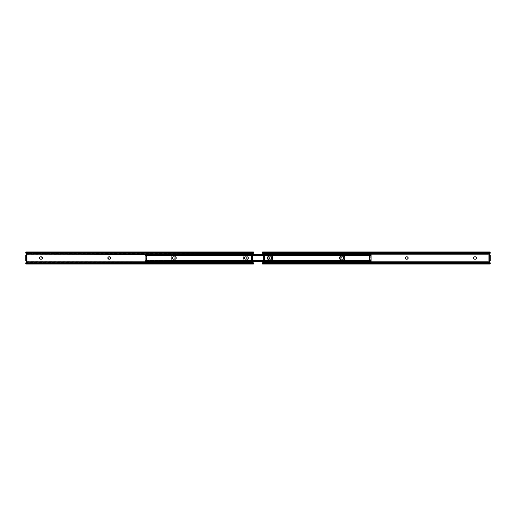 <?xml version="1.0" encoding="UTF-8"?>
<svg xmlns="http://www.w3.org/2000/svg" width="516" height="516" viewBox="0 0 516 516"><rect width="100%" height="100%" fill="white"/><g stroke="black" fill="none" stroke-linecap="round" stroke-linejoin="round"><path stroke-width="0.39" stroke-dasharray="2.58 1.94" d="M269.907 259.193L269.017 258.464A1.213 1.213 0 0 0 269.023 258.464L268.952 258.239A1.213 1.213 0 0 0 268.952 258.239L268.926 258A1.213 1.213 0 0 0 268.926 258.006L269.468 256.987L270.378 256.807L271.261 257.536L271.152 258.677A1.213 1.213 0 0 0 271.152 258.671L270.816 259.013A1.213 1.213 0 0 0 270.816 259.006L270.603 259.122A1.213 1.213 0 0 0 270.61 259.122L269.907 259.193A1.213 1.213 0 0 0 270.378 259.193M343.669 258A1.213 1.213 0 0 0 343.669 257.994L343.314 258.858L342.456 259.213L341.328 259.013L340.786 258L341.766 256.807L342.921 256.878L343.65 257.761A1.213 1.213 0 0 0 343.65 257.761L343.669 258A1.213 1.213 0 0 0 343.669 258M406.956 256.787L407.814 257.142L408.169 258L407.814 258.858L406.956 259.213L405.828 259.013L405.312 258.239L405.492 257.323L406.266 256.807M475.249 256.787L475.713 256.878A1.213 1.213 0 0 0 475.713 256.878L476.371 257.536L476.371 258.464L474.797 259.213L473.604 258.239L473.785 257.323L474.559 256.807M264.224 253.827L262.889 253.62L262.554 252.75L490.2 252.75L490.2 252.324L262.554 252.324L262.554 252.705L262.554 252.15M490.2 252.15L262.554 252.324M490.2 263.102L262.554 263.16L490.187 262.915L262.67 262.638M262.554 263.85L490.2 263.85M490.2 263.676L490.2 263.295L262.554 263.295L262.554 263.676L490.2 263.676L490.2 263.134M264.366 262.147L264.605 261.78L489.452 261.78L490.2 263.25L262.554 263.295L490.2 263.295L262.554 263.25L262.592 262.825L490.168 262.85L262.586 262.85L264.605 261.689A0.381 0.381 0 0 0 264.411 261.36L263.973 261.102L264.411 261.36A0.381 0.381 0 0 1 264.605 261.689L264.069 261.161L264.831 261.161L263.541 260.69L264.534 261.083L264.45 260.457L263.541 260.69L263.541 255.31L263.541 260.69L264.831 261.161L264.831 254.84L264.069 254.84L264.411 254.64L264.605 261.78L489.452 261.78A0.761 0.761 0 0 1 489.439 261.644L489.439 254.362A0.761 0.761 -79.1 0 1 489.452 254.22L264.605 254.22L264.411 254.64L264.366 253.853M262.67 253.362L490.187 253.085L262.567 253.085L262.554 252.705L490.2 252.75L262.554 252.705L490.2 252.705L490.2 252.324M489.452 254.22L264.489 253.936M262.612 253.233L490.168 253.15L262.586 253.15L262.889 253.62M490.2 255.117L488.91 255.117L490.2 255.117L490.2 260.883L490.174 255.117M488.91 260.883L490.2 260.883L488.91 260.883M262.612 262.767L262.554 263.16M490 262.438L490.2 263.16M264.224 262.173L263.063 262.27L262.592 262.825L262.889 262.38M262.554 263.676L262.747 262.521M264.411 254.64A0.381 0.381 0 0 0 264.605 254.311A0.381 0.381 0 0 1 264.411 254.64L263.973 254.898L264.411 254.64M263.063 253.73L263.463 253.827M264.069 254.84L264.831 254.84L264.069 254.84M264.45 260.457L264.45 255.156L264.45 260.844L264.45 260.103L263.541 260.103L264.45 260.051L264.45 255.949L263.541 255.897L264.45 255.897L264.534 254.917L263.934 254.917L263.541 255.543L264.45 255.543L263.541 255.543L263.541 255.897L264.45 255.949L263.541 256L264.45 256L263.541 256.065L264.45 256.065L263.541 256.065L263.541 256.852L264.45 256.852L263.541 256.852L263.541 259.148L264.45 259.148L263.541 259.148L263.541 259.935L264.45 259.935L263.541 260L264.45 260L263.541 260.051L264.45 260.103L263.541 260.103L263.541 260.457L264.45 260.457M263.895 254.956L264.295 254.704L264.295 261.296L263.541 260.69L263.541 255.31L263.895 254.956M264.663 261.141L264.45 255.156L264.831 254.84L264.663 261.141M489.819 260.986L489.439 261.638L489.439 254.362L489.819 255.014M489.452 261.78L489.819 262.302M490.123 253.382L490.2 253.046M489.291 260.883L489.291 255.117L489.291 260.883M489.671 261.102L489.439 261.638M489.471 254.556L489.671 254.898M476.371 258.471A1.213 1.213 0 0 0 476.468 258M474.797 259.213L475.249 259.213M408.079 258.471A1.213 1.213 0 0 0 408.169 258M406.505 259.213L406.956 259.213M342.456 256.787L342.005 256.787M342.005 259.213L342.456 259.213M270.378 256.807A1.213 1.213 0 0 0 269.907 256.807M176.427 258A2.199 2.199 0 0 0 174.227 255.801A2.199 2.199 0 0 1 176.427 258L175.782 259.554L174.227 260.199L172.092 259.832L171.112 258L171.757 256.446L173.318 255.801L175.446 256.168L176.427 258L176.053 256.775L175.066 255.968L172.473 255.968L171.486 256.775L171.112 258L172.092 259.832L175.066 260.032L176.053 259.226L176.427 258A2.199 2.199 0 0 1 174.227 260.199A2.199 2.199 0 0 0 176.427 258L175.446 256.168L173.318 255.801A2.199 2.199 0 0 0 171.112 258A2.199 2.199 0 0 0 173.318 260.199A2.199 2.199 0 0 1 171.112 258A2.199 2.199 0 0 1 173.318 255.801L174.227 255.801L173.318 255.801A2.199 2.199 0 0 0 171.112 258A2.199 2.199 0 0 1 173.318 255.801L172.092 256.168L171.28 257.155L171.28 258.845L172.092 259.832L175.066 260.032L176.053 259.226L176.427 258L176.053 259.226L175.066 260.032L172.473 260.032L171.486 259.226L171.112 258L171.486 256.775L172.473 255.968L175.066 255.968L176.053 256.775L176.427 258M248.512 258A2.199 2.199 0 0 0 246.313 255.801A2.199 2.199 0 0 1 248.512 258L247.867 259.554L246.313 260.199L244.184 259.832L243.204 258L243.849 256.446L245.403 255.801L247.538 256.168L248.512 258L248.144 256.775L247.158 255.968L244.558 255.968L243.242 257.568L243.371 258.845L244.184 259.832L247.158 260.032L248.144 259.226L248.512 258A2.199 2.199 0 0 1 246.313 260.199A2.199 2.199 0 0 0 248.512 258L247.538 256.168L245.403 255.801A2.199 2.199 0 0 0 243.204 258A2.199 2.199 0 0 0 245.403 260.199A2.199 2.199 0 0 1 243.204 258A2.199 2.199 0 0 1 245.403 255.801L246.313 255.801L245.403 255.801A2.199 2.199 0 0 0 243.204 258A2.199 2.199 0 0 1 245.403 255.801L244.184 256.168L243.242 257.568L243.371 258.845L244.184 259.832L247.158 260.032L248.473 258.432L247.158 260.032L244.184 259.832L243.371 258.845L243.242 257.568L244.558 255.968L247.158 255.968L248.144 256.775L248.512 258M271.029 255.839L269.687 255.801A2.199 2.199 0 0 0 267.488 258A2.199 2.199 0 0 0 269.687 260.199L268.133 259.554A2.199 2.199 0 0 1 268.127 259.554L267.856 259.226A2.199 2.199 0 0 1 267.856 259.219L267.527 258.432A2.199 2.199 0 0 1 267.527 257.568L267.856 256.775A2.199 2.199 0 0 0 267.856 256.781A2.199 2.199 0 0 1 267.856 256.775L268.133 256.446A2.199 2.199 0 0 0 268.127 256.446A2.199 2.199 0 0 1 268.133 256.439L270.597 255.801L268.462 256.168L267.488 258L268.462 259.832L270.597 260.199A2.199 2.199 0 0 0 272.796 258A2.199 2.199 0 0 0 270.597 255.801A2.199 2.199 0 0 1 272.796 258L272.151 259.554L270.597 260.199L268.462 259.832L267.488 258L268.133 256.446L269.687 255.801L271.816 256.168L272.796 258L272.429 256.775L271.029 255.839L272.429 256.775L272.796 258A2.199 2.199 0 0 1 270.597 260.199L272.151 259.554L272.796 258L272.429 259.226L271.029 260.161M344.888 258A2.199 2.199 0 0 0 342.682 255.801A2.199 2.199 0 0 1 344.888 258L344.243 259.554L342.682 260.199L340.554 259.832L339.573 258L340.218 256.446L341.773 255.801L343.908 256.168L344.888 258L344.514 256.775L343.114 255.839L344.514 256.775L344.888 258A2.199 2.199 0 0 1 342.682 260.199L344.243 259.554L344.888 258L344.243 259.554L342.682 260.199A2.199 2.199 0 0 0 344.888 258M369.572 260.857L369.546 261.031A0.645 0.645 0 0 1 369.553 260.973A0.645 0.645 0 0 0 369.546 261.031L369.546 261.393L369.546 261.031L370.307 261.283L369.579 260.838L144.938 260.838L370.307 260.941L370.307 260.29L145.022 260.406L369.927 260.606L145.312 260.606L145.312 261.199L369.927 261.199L145.035 261.257L370.204 261.257L144.938 261.051L144.938 261.425L370.307 261.657L369.611 261.606L369.546 260.838L144.938 260.838L144.938 261.754L144.938 261.425L370.307 261.425L369.927 261.199L370.217 260.406L144.938 260.29L144.938 260.941L370.307 260.941L370.307 261.618L370.307 260.296L370.307 260.973L369.579 260.838A0.645 0.645 0 0 1 369.682 260.638L370.307 260.638L369.166 260.638L369.546 260.006L370.307 260.006L369.546 259.98L370.307 259.98L369.546 259.98L370.307 259.787L369.546 259.787L370.307 259.69L369.546 259.69L370.307 259.606L370.307 256.387L369.546 256.387L370.307 256.213L369.546 256.02L370.307 255.994L369.546 255.994L370.307 256.02L370.307 256.387L369.546 256.387L369.546 259.606L370.307 259.606L370.307 259.98L369.546 260.006L370.307 260.006L370.307 260.638L369.579 260.819L370.307 260.638L370.307 255.362L369.682 255.362A0.645 0.645 -107.3 0 1 369.579 255.162L144.938 255.162L144.938 260.838L369.579 260.838A0.645 0.645 0 0 1 369.682 260.638L369.166 260.638L369.166 255.362L370.307 255.362L370.307 260.638L370.307 255.362L369.682 255.362L370.307 255.362L370.307 255.994L369.546 255.994L369.546 255.51L369.546 260.49L369.546 255.51L369.166 255.362L369.682 255.362A0.645 0.645 0 0 1 369.579 255.162L370.307 255.007L370.307 255.704L370.307 254.336L370.307 255.059L144.938 255.007L369.546 255.162L369.546 260.838L144.938 260.838L144.938 255.162L370.307 255.027L369.546 254.717L369.701 254.304L144.938 254.575L145.312 254.801L145.022 255.594L370.307 255.665L370.307 255.059L144.938 255.059L144.938 255.71L370.217 255.594L145.312 255.394L369.927 255.394L369.927 254.801L145.312 254.801L370.204 254.743L145.035 254.743L370.307 254.878L144.938 254.575L144.938 254.246L144.938 255.162L369.546 255.162L369.546 254.607L369.546 254.969A0.645 0.645 0 0 0 369.553 255.027A0.645 0.645 0 0 1 369.546 254.969L369.572 255.143M343.114 255.839L340.934 255.968L339.741 257.155L339.947 259.226L340.934 260.032L342.682 260.199L341.773 260.199A2.199 2.199 0 0 1 339.573 258A2.199 2.199 0 0 1 341.773 255.801A2.199 2.199 0 0 0 339.573 258A2.199 2.199 0 0 0 341.773 260.199L342.682 260.199M369.811 261.754L144.938 261.754M369.759 254.265L369.546 254.607L369.759 254.265M369.804 254.246L144.938 254.246M144.938 260.941L144.938 254.278L144.938 260.941M145.164 261.219L144.938 260.335L145.164 261.219M145.157 255.446L145.035 254.743L145.157 255.446M370.249 261.225L369.927 260.606L370.307 260.335L370.249 261.225M370.217 254.749L370.307 255.665L369.927 255.394L370.204 254.743M369.662 254.336L369.546 254.717L370.307 254.717L370.307 254.336L369.611 254.394L370.307 254.336M369.643 261.644L370.307 261.664L370.307 261.283L369.546 261.283L369.643 261.644M369.662 261.664L370.307 261.664M369.52 260.541L369.546 255.51L369.166 255.362L369.166 260.638L369.52 260.541M369.546 255.162L369.546 260.838M270.597 260.199L269.687 260.199L270.597 260.199M341.347 255.839A2.199 2.199 0 0 0 341.34 255.839L340.554 256.168M340.218 256.439A2.199 2.199 0 0 0 340.218 256.446L339.947 256.775A2.199 2.199 0 0 0 339.941 256.781L339.573 258L339.947 259.226A2.199 2.199 0 0 0 339.947 259.226L340.218 259.554A2.199 2.199 0 0 0 340.218 259.561L341.347 260.161A2.199 2.199 0 0 0 341.347 260.161M26.561 261.618L251.395 261.78L251.511 261.418L145.693 261.657L146.389 261.606L146.454 260.838L371.062 260.993L371.062 260.296L371.062 260.941L145.693 260.941L145.693 261.618L145.693 260.296L145.693 260.973L146.421 260.838A0.645 0.645 0 0 0 146.318 260.638L145.693 260.638L146.834 260.638L146.454 260.006L145.693 260.006L146.454 259.98L145.693 259.98L146.454 259.98L145.693 259.787L146.454 259.787L145.693 259.69L146.454 259.69L145.693 259.606L145.693 256.387L146.454 256.387L145.693 256.213L146.454 256.02L145.693 255.994L146.454 255.994L145.693 256.02L145.693 256.387L146.454 256.387L146.454 259.606L145.693 259.606L145.693 259.98L146.454 260.006L145.693 260.006L145.693 260.638L146.421 260.819L145.693 260.638L145.693 255.362L146.318 255.362A0.645 0.645 107.3 0 0 146.421 255.162L371.062 255.162L146.454 255.162L146.454 260.838L371.062 260.838L146.421 260.838A0.645 0.645 0 0 0 146.318 260.638L146.834 260.638L146.834 255.362L145.693 255.362L145.693 260.638L145.693 255.362L146.318 255.362L145.693 255.362L145.693 255.994L146.454 255.994L146.454 255.51L146.454 260.49L146.454 255.51L146.834 255.362L146.318 255.362A0.645 0.645 0 0 0 146.421 255.162L145.693 255.007L145.693 255.704L145.693 254.336L145.693 255.059L371.062 255.162L146.421 255.162L145.693 255.027L146.454 254.717L146.299 254.304L251.505 254.575L251.627 253.859L253.201 253.537L25.981 253.537L25.8 253.085L253.446 252.846L252.685 253.524L252.685 252.879L253.414 252.505L25.8 252.356L25.8 252.898M146.428 260.857L146.454 261.031A0.645 0.645 0 0 0 146.447 260.973A0.645 0.645 0 0 1 146.454 261.031L146.454 261.393L146.454 261.031L145.693 261.283L146.421 260.838L371.062 260.838L371.062 255.162L146.454 255.162L146.454 254.607L146.454 254.969A0.645 0.645 0 0 1 146.447 255.027A0.645 0.645 0 0 0 146.454 254.969L146.428 255.143M267.527 258.432L267.527 257.568M252.459 260.29L145.693 260.29L145.693 260.941L371.062 260.838L371.062 261.36M146.189 261.754L251.395 261.754M145.796 261.257L251.866 261.199L146.073 261.199L146.073 260.606L252.459 260.606L145.783 260.406L252.459 260.406L145.718 260.367L146.073 260.606L145.796 261.257M145.693 260.29L145.718 261.186L371.062 261.122M251.589 261.36L145.693 261.425L145.693 261.051M145.693 254.949L371.062 254.949L371.062 254.246L371.062 255.71L371.062 255.007L145.693 255.059L145.693 255.71L145.693 254.575L251.589 254.64M145.796 254.743L145.783 255.594L252.459 255.594L145.718 255.633L252.459 255.394L146.073 255.394L145.796 254.743L251.763 254.743L145.783 254.749M146.241 254.265L146.454 254.607L146.241 254.265M146.196 254.246L251.395 254.246M371.062 261.051L371.062 254.788M146.338 254.336L146.454 254.717L145.693 254.717L145.693 254.336L146.389 254.394L145.693 254.336M146.357 261.644L145.693 261.664L145.693 261.283L146.454 261.283L146.357 261.644M146.338 261.664L145.693 261.664M146.48 260.541L146.454 255.51L146.834 255.362L146.834 260.638L146.48 260.541M146.454 255.162L146.454 260.838M174.227 255.801A2.199 2.199 0 0 1 176.427 258A2.199 2.199 0 0 1 174.227 260.199A2.199 2.199 0 0 0 176.427 258A2.199 2.199 0 0 0 174.227 255.801L173.318 255.801L174.227 255.801M173.318 260.199A2.199 2.199 0 0 1 171.112 258A2.199 2.199 0 0 0 173.318 260.199L174.227 260.199L173.318 260.199M246.313 255.801A2.199 2.199 0 0 1 248.512 258A2.199 2.199 0 0 1 246.313 260.199A2.199 2.199 0 0 0 248.512 258A2.199 2.199 0 0 0 246.313 255.801L245.403 255.801L246.313 255.801M245.403 260.199A2.199 2.199 0 0 1 243.204 258A2.199 2.199 0 0 0 245.403 260.199L246.313 260.199L245.403 260.199M244.642 258A1.213 1.213 0 0 0 244.642 258.006L245.003 257.142L245.861 256.787L246.719 257.142L247.074 258L246.719 258.858L245.861 259.213L245.003 258.858L244.642 258A1.213 1.213 0 0 0 244.642 258M108.186 257.142L110.172 256.987L110.688 257.761L110.508 258.677L109.734 259.193L108.366 259.013L107.85 258.239L108.186 257.142A1.213 1.213 0 0 0 107.921 257.536M41.203 256.787L40.751 256.787A1.213 1.213 0 0 0 40.287 256.878L42.06 257.142L42.415 258L42.06 258.858M39.893 257.142A1.213 1.213 0 0 0 39.629 257.536L40.512 256.807M25.8 251.931L25.8 252.356L25.8 251.931M25.8 263.102L25.8 264.069L25.832 263.495L253.414 263.495L252.685 263.121L252.685 262.476L253.446 262.992L25.8 263.16L253.414 262.85L25.832 262.85L26.561 262.476L252.685 262.476L26.561 262.476L26.561 263.121L252.685 263.121L26.561 263.121L25.832 263.495L253.414 263.495L253.446 264.069L253.414 263.495A0.761 0.535 0 0 0 252.685 263.121L252.685 262.476A0.761 0.535 180 0 1 253.414 262.85L253.446 263.25M252.105 254.956L252.459 255.543L251.55 255.543L251.55 255.156L251.55 260.844L251.55 255.156L251.55 260.844L251.169 261.161L251.169 254.84L251.169 261.161L252.066 261.083L251.466 261.083L251.55 260.457L252.459 260.457L252.105 261.044M253.446 253.008L25.832 253.15L253.414 253.15A0.761 0.535 0 0 1 252.685 253.524L26.561 253.524L252.685 253.524L252.685 252.879L26.561 252.879L252.685 252.879A0.761 0.535 180 0 0 253.414 252.505L25.832 252.505L26.561 252.879L26.561 253.524L25.8 253.008L253.446 252.988L253.446 251.931L253.446 252.75M25.8 252.84L253.388 253.233M253.433 253.085L253.201 253.537L25.981 253.537L253.098 253.633L25.955 253.504M251.776 253.827L253.201 253.537M26.548 254.22L251.395 254.22L26.561 254.382M26.529 254.556L25.968 255.097M25.8 260.883L26.709 260.883L26.709 255.117L26.709 260.87L26.709 255.117L27.09 255.117L26.709 255.117L26.709 255.878L25.8 255.878L26.709 255.878L26.709 260.122L25.8 260.122L26.709 260.122L26.709 260.883L25.8 260.883L25.8 255.878L25.8 260.87L27.09 260.883L27.09 255.117L25.8 255.117L26.709 255.117L25.8 255.117L25.8 255.878L25.8 255.117L27.09 255.117L27.09 260.883L25.8 260.883L26.529 261.444M251.169 254.84L252.027 254.898L251.169 254.84M173.305 259.193L172.531 258.677L172.35 257.761L172.866 256.987L173.995 256.787L174.86 257.142L175.214 258L174.86 258.858L173.995 259.213M41.88 259.013L40.074 259.013L39.629 257.536M252.537 262.173L251.395 261.78L26.497 261.941M26.548 261.78L26.077 262.367L253.098 262.367L25.981 262.463L253.33 262.638L25.826 262.767M253.388 262.767L25.8 262.915M25.8 263.16L253.446 262.992M25.8 252.356L25.832 252.505A0.761 0.535 180 0 0 26.561 252.879L26.561 253.524A0.761 0.535 0 0 1 25.832 253.15L25.8 252.356M25.8 262.992L25.832 262.85A0.761 0.535 180 0 1 26.561 262.476L26.561 263.121A0.761 0.535 0 0 0 25.832 263.495L25.8 262.992M252.459 255.31L252.459 260.69M252.537 253.827L253.098 253.633M252.066 254.917L251.337 254.859L252.066 254.917M251.55 260.064L251.55 255.936L252.459 255.949L251.55 255.897L251.55 255.543L252.459 255.543L252.459 255.897L251.55 255.897L252.459 255.949L251.55 255.949L252.459 255.949L251.55 256L252.459 256L251.55 256.065L252.459 256.065L252.459 256.852L251.55 256.852L252.459 256.852L252.459 259.148L251.55 259.148L252.459 259.148L252.459 259.935L251.55 259.935L252.459 260.051L251.55 260.103L252.459 260.103L251.55 260.051M252.459 260.103L252.459 260.457L251.55 260.457L251.55 260.103L252.459 260.103M25.8 253.085L25.923 253.459M39.629 258.464A1.213 1.213 0 0 0 39.893 258.858M40.287 259.122A1.213 1.213 0 0 0 40.751 259.213L41.203 259.213M109.495 256.787L109.044 256.787M109.044 259.213L109.495 259.213M173.995 256.787L173.544 256.787M245.861 256.787A1.213 1.213 0 0 0 244.739 257.536M490.2 252.84L262.554 252.84M370.307 261.051L144.938 261.051M144.938 260.29L370.307 260.29M370.307 260.993L144.938 260.993M144.938 255.007L370.307 255.007M144.938 255.71L370.307 255.71M370.307 254.949L144.938 254.949M145.693 260.993L371.062 260.993M371.062 255.007L145.693 255.007M252.459 255.71L145.693 255.71"/><path stroke-width="0.77" d="M269.281 257.142L268.926 258A1.213 1.213 0 0 0 269.907 259.193L270.378 259.193A1.213 1.213 0 0 0 271.358 258A1.213 1.213 0 0 1 270.139 259.213A1.213 1.213 0 0 1 268.926 258L269.907 259.193M343.669 257.994A1.213 1.213 0 0 0 342.456 256.787A1.213 1.213 0 0 1 343.669 258L343.669 258A1.213 1.213 0 0 1 342.456 259.213L343.314 258.858L343.669 258A1.213 1.213 0 0 1 342.456 259.213L342.005 259.213L342.456 259.213M408.169 258A1.213 1.213 0 0 0 406.956 256.787A1.213 1.213 0 0 1 408.169 258L407.634 256.987L406.505 256.787A1.213 1.213 0 0 0 405.286 257.994L405.286 258A1.213 1.213 0 0 0 406.505 259.213L407.634 259.013L408.169 258A1.213 1.213 0 0 1 406.956 259.213A1.213 1.213 0 0 0 408.079 258.471M476.262 258.677L476.468 258A1.213 1.213 0 0 0 475.249 256.787A1.213 1.213 0 0 1 476.468 258L476.262 257.323M262.56 262.966L262.592 262.825A0.761 0.535 180 0 1 263.315 262.476L263.315 263.121A0.761 0.535 0 0 0 262.586 263.495L490.168 263.495A0.761 0.535 0 0 0 489.439 263.121L263.315 263.121L489.439 263.121L489.439 262.476L263.315 262.476L489.439 262.476A0.761 0.535 180 0 1 490.168 262.85L489.439 262.476L489.439 263.121L490.2 263.644L490.2 262.992L490.2 264.069L490.168 263.495L262.586 263.495L263.315 263.121L263.315 262.476L262.586 262.85L262.554 264.069L490.2 264.069M262.554 252.324L262.586 253.15L263.315 253.524L263.315 252.879L262.586 252.505L490.2 252.356L489.439 252.879L263.315 252.879L489.439 252.879L489.439 253.524L263.315 253.524L489.439 253.524L490.168 253.15A0.761 0.535 0 0 1 489.439 253.524L489.439 252.879A0.761 0.535 180 0 0 490.168 252.505L262.586 252.505A0.761 0.535 180 0 0 263.315 252.879L263.315 253.524A0.761 0.535 0 0 1 262.586 253.15L262.554 252.176M489.774 253.73L489.439 254.382L490.2 255.117L490.2 260.87L489.439 261.638A0.761 0.761 0 0 0 489.452 261.78L264.605 261.78L489.452 261.78L489.774 262.27M264.573 254.059L489.452 254.22A0.761 0.761 0 0 0 489.439 254.356L490.2 255.13A0.761 0.761 0 0 1 489.452 254.22L264.605 254.22L262.889 253.62M270.997 258.858L271.152 257.323L270.378 256.807L269.468 256.987M341.14 258.858L342.005 259.213A1.213 1.213 0 0 1 340.786 258A1.213 1.213 0 0 1 342.005 256.787L341.766 256.807A1.213 1.213 0 0 0 341.54 256.878L340.812 257.761L340.992 258.677M473.785 258.677L474.559 259.193L475.926 259.013M473.675 257.536L473.675 258.464M474.559 256.807L473.785 257.323M264.366 253.853L489.819 253.698L490.2 253.085L489.923 253.633L262.902 253.633L490.123 253.382L489.452 254.22M490.181 253.201L490 253.556L262.734 253.459L264.224 253.827M490.2 253.046L490.123 253.382M488.91 255.117L488.91 260.883L488.91 255.117L489.291 255.117L489.291 260.883L488.91 260.883L490.2 260.883L489.452 261.78A0.761 0.761 0 0 1 490.2 260.883L489.291 260.883L489.291 260.122L490.2 260.122L489.291 260.122L489.291 255.878L490.2 255.878L489.291 255.878L489.291 255.13L490.2 255.117L488.91 255.117M270.378 259.193L270.816 259.013M343.65 257.761L343.134 256.987L342.005 256.787A1.213 1.213 0 0 0 341.766 256.807M406.266 256.807L405.286 258M405.312 258.239L406.505 259.213A1.213 1.213 0 0 1 405.286 258A1.213 1.213 0 0 1 406.505 256.787L406.956 256.787M476.107 257.142L474.797 256.787A1.213 1.213 0 0 0 473.585 258A1.213 1.213 0 0 0 474.797 259.213A1.213 1.213 0 0 1 473.585 258A1.213 1.213 0 0 1 474.797 256.787L475.249 256.787M490.2 262.954L490 262.438L490.2 262.915L490.019 262.463L262.799 262.463L489.819 262.302L262.902 262.367L264.573 261.941M490 262.438L263.463 262.173L262.592 262.825L263.063 262.27M263.244 262.199L264.489 262.064M262.586 262.85L262.554 264.069M263.063 253.73L263.463 253.827L263.063 253.73M489.471 254.556L490.2 255.117L490.2 260.883L489.439 261.638M489.819 262.302L489.452 261.78M476.468 258A1.213 1.213 0 0 1 475.249 259.213A1.213 1.213 0 0 0 476.371 258.471M475.249 259.213L474.797 259.213M406.956 259.213L406.505 259.213M341.534 256.878A1.213 1.213 0 0 0 342.005 259.213M342.005 256.787L342.456 256.787M269.907 256.807A1.213 1.213 0 0 0 268.926 257.994A1.213 1.213 0 0 1 270.139 256.787A1.213 1.213 0 0 1 271.358 258A1.213 1.213 0 0 0 270.378 256.807M271.029 255.839L269.687 255.801A2.199 2.199 0 0 0 269.255 255.839A2.199 2.199 0 0 1 269.687 255.801L269.255 255.839A2.199 2.199 0 0 0 268.133 256.439A2.199 2.199 0 0 1 269.255 255.839L268.133 256.446A2.199 2.199 0 0 0 267.856 256.775A2.199 2.199 0 0 1 268.127 256.446L267.856 256.775A2.199 2.199 0 0 0 267.488 258A2.199 2.199 0 0 1 269.687 255.801L270.597 255.801A2.199 2.199 0 0 1 272.796 258A2.199 2.199 0 0 1 270.597 260.199L272.151 259.554L272.796 258L272.151 256.446L270.597 255.801A2.199 2.199 0 0 1 272.796 258A2.199 2.199 0 0 1 270.597 260.199L269.687 260.199A2.199 2.199 0 0 1 267.527 258.432L268.842 260.032L271.029 260.161M343.114 255.839L341.773 255.801A2.199 2.199 0 0 0 339.573 258A2.199 2.199 0 0 1 341.773 255.801L340.218 256.446L339.573 258L340.218 259.554L341.773 260.199L343.527 260.032L344.72 258.845L344.72 257.155L343.114 255.839M267.527 257.568A2.199 2.199 0 0 1 267.856 256.781L267.527 258.432M371.062 255.162L371.062 260.838L371.062 255.162M340.934 260.032L341.347 260.161A2.199 2.199 0 0 0 341.773 260.199L341.347 260.161A2.199 2.199 0 0 1 339.573 258A2.199 2.199 0 0 0 341.773 260.199L342.682 260.199A2.199 2.199 0 0 0 344.888 258A2.199 2.199 0 0 0 342.682 255.801A2.199 2.199 0 0 1 344.888 258A2.199 2.199 0 0 1 342.682 260.199M339.947 256.775L340.554 256.168M341.347 255.839L342.682 255.801M344.72 257.155L344.843 257.568M269.687 260.199L269.255 260.161A2.199 2.199 0 0 0 269.687 260.199A2.199 2.199 0 0 1 267.488 258A2.199 2.199 0 0 0 267.856 259.219L267.656 258.845M267.856 256.775L268.133 256.446M269.255 255.839L269.687 255.801M271.816 256.168L272.151 256.446M272.151 259.554L271.816 259.832M371.062 261.122L371.062 260.335L370.978 261.251L370.688 260.606L371.043 260.367L252.459 260.406L370.978 260.406L252.459 260.606L370.688 260.606L370.688 261.199L251.866 261.199L370.965 261.257L251.763 261.257L371.062 261.122L371.062 261.754L371.062 261.425L251.505 261.425L251.395 261.78L26.548 261.78A0.761 0.761 0 0 0 26.561 261.644L26.561 254.356A0.761 0.761 79.1 0 0 26.548 254.22L371.062 254.575L370.688 254.801L370.978 255.594L252.459 255.594L371.043 255.633L252.459 255.394L370.688 255.394L370.688 254.801L251.866 254.801L370.965 254.743L251.763 254.743L371.062 254.949M371.062 261.36L251.589 261.36A0.381 0.381 0 0 0 251.395 261.689A0.381 0.381 0 0 1 251.589 261.36M252.459 260.29L371.062 260.387M371.062 255.665L371.062 254.878L371.062 255.665M371.062 254.64L371.062 254.246L371.062 254.575L251.505 254.575L251.705 261.296L252.105 261.044L251.705 261.296L251.589 254.64A0.381 0.381 0 0 1 251.395 254.311L253.246 253.485L253.446 251.931L25.8 251.931L25.8 252.324L25.8 251.95M371.062 255.614L252.459 255.71M267.856 259.226A2.199 2.199 0 0 0 269.255 260.161M244.739 257.536A1.213 1.213 0 0 0 244.642 257.994A1.213 1.213 0 0 1 245.861 256.787A1.213 1.213 0 0 1 247.074 258A1.213 1.213 0 0 1 245.861 259.213A1.213 1.213 0 0 1 244.642 258A1.213 1.213 0 0 0 245.977 259.206A1.213 1.213 0 0 0 247.074 258L246.719 257.142L245.861 256.787L245.003 257.142L244.642 258L245.003 258.858L245.861 259.213L246.719 258.858L247.074 258A1.213 1.213 0 0 0 246.983 257.542M174.466 259.122L173.544 259.213A1.213 1.213 0 0 1 172.331 258A1.213 1.213 0 0 1 173.544 256.787A1.213 1.213 0 0 0 172.331 258L172.686 258.858L173.544 259.213L174.672 259.013L175.214 258L174.86 257.142L173.995 256.787L172.866 256.987L172.331 258A1.213 1.213 0 0 0 173.544 259.213L173.079 259.122M107.921 257.536L107.831 258A1.213 1.213 0 0 1 109.044 256.787A1.213 1.213 0 0 0 108.186 257.142L107.921 257.536A1.213 1.213 0 0 0 107.831 258L108.805 259.193L109.966 259.122L110.618 258.464L110.172 256.987L108.186 257.142M39.629 257.536L39.532 258A1.213 1.213 0 0 1 40.751 256.787L40.287 256.878A1.213 1.213 0 0 0 39.893 257.142L39.629 257.536A1.213 1.213 0 0 0 39.532 258L40.287 259.122L41.88 259.013L42.396 257.761L41.203 256.787A1.213 1.213 0 0 1 42.415 258A1.213 1.213 0 0 1 41.203 259.213A1.213 1.213 0 0 0 42.415 258.006A1.213 1.213 0 0 0 41.203 256.787M25.8 252.898L25.8 252.324L253.446 252.324L253.446 253.008L25.8 252.75L26.181 253.698L25.8 253.085M26.123 260.954L26.548 261.78L25.8 263.25L253.446 263.295L25.8 263.295L253.446 263.25L253.446 263.676L25.8 263.676L25.8 263.295L253.446 263.295L253.446 264.05L253.446 263.676L25.8 263.676L25.8 264.069L25.8 263.102M253.446 252.853L252.537 253.827L253.388 253.233M40.512 256.807L39.893 257.142M26.226 253.73L26.548 254.22L251.395 254.22L252.711 253.808M253.446 252.75L25.8 252.75L253.446 252.705L25.8 252.705L25.8 252.324L253.446 252.324L253.446 251.931M26.077 253.633L26.561 254.382L26.123 255.046M251.427 254.059L251.776 253.827M26.264 261.044L26.451 254.743A0.761 0.761 0 0 0 26.548 254.22A0.761 0.761 0 0 1 26.561 254.356L26.264 254.956M25.968 255.097L25.8 255.117A0.761 0.761 0 0 0 26.451 254.743L25.8 255.117L25.8 260.883L25.8 255.117L26.529 254.556M107.831 258A1.213 1.213 0 0 0 109.044 259.213A1.213 1.213 0 0 1 107.831 258L107.85 257.761M26.497 261.941L25.981 262.463L26.548 261.78A0.761 0.761 0 0 0 26.451 261.257L26.561 261.638A0.761 0.761 0 0 1 26.548 261.78L26.226 262.27M253.446 263.25L253.111 262.38L251.395 261.78L26.548 261.78M251.511 262.064L252.537 262.173L251.634 262.147L251.395 261.689M252.537 262.173L253.446 263.147M25.8 260.87L26.451 261.257A0.761 0.761 0 0 0 25.8 260.883L26.529 261.444M251.395 254.311A0.381 0.381 0 0 0 251.589 254.64M251.866 254.801L252.459 255.31L251.866 254.801M252.105 261.044L252.459 260.69L252.105 261.044L252.459 260.69L252.459 255.31L252.105 254.956M252.459 260.69L252.459 255.31M25.8 262.915L26.077 262.367M41.203 259.213L40.751 259.213A1.213 1.213 0 0 1 39.532 258A1.213 1.213 0 0 0 39.629 258.464M39.893 258.858A1.213 1.213 0 0 0 40.287 259.122M110.618 257.529A1.213 1.213 0 0 0 109.495 256.787A1.213 1.213 0 0 1 110.714 258A1.213 1.213 0 0 1 109.495 259.213A1.213 1.213 0 0 0 110.618 258.471M110.624 258.458A1.213 1.213 0 0 0 110.624 257.542M109.044 256.787L109.495 256.787M109.495 259.213L109.044 259.213M175.188 257.755A1.213 1.213 0 0 0 173.995 256.787A1.213 1.213 0 0 1 175.214 258A1.213 1.213 0 0 1 173.995 259.213A1.213 1.213 0 0 0 175.188 258.245M175.188 258.232A1.213 1.213 0 0 0 175.188 257.768M173.544 256.787L173.995 256.787M246.977 257.529A1.213 1.213 0 0 0 245.861 256.787M262.554 251.931L490.2 251.931M490.2 252.84L489.729 252.84M263.025 252.84L262.554 252.84M490.2 263.16L489.729 263.16M263.025 263.16L262.554 263.16M371.062 261.754L251.395 261.754M251.395 254.246L371.062 254.246M253.446 264.069L25.8 264.069"/></g></svg>
